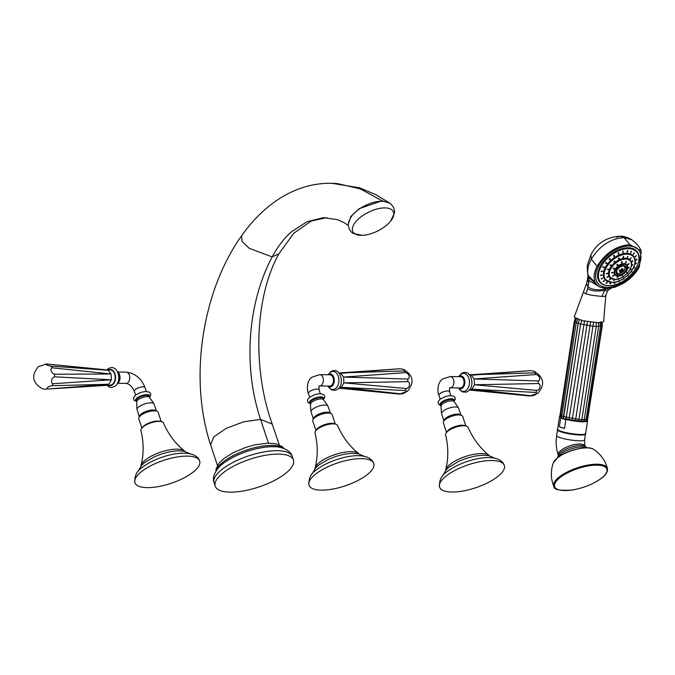 <?xml version="1.0" encoding="UTF-8"?>
<svg xmlns="http://www.w3.org/2000/svg" width="675" height="675" viewBox="0 0 675 675"><rect width="100%" height="100%" fill="white"/><g stroke="black" fill="none" stroke-linecap="round" stroke-linejoin="round"><path stroke-width="1.01" d="M338.985 372.971L399.743 368.786L340.689 373.326L343.592 377.072L343.879 382.86L341.381 387.307L338.766 388.167L399.271 394.107L400.984 393.879L341.381 387.307L405.236 390.538A3.679 1.434 -16 0 1 405.413 392.394A3.679 1.434 -16 0 1 400.984 393.879M339.238 372.98L404.274 370.963A3.679 0.945 -170.3 0 0 403.397 369.402C413.404 375.199 414.712 382.531 407.32 391.407L399.271 394.107M399.743 368.786A3.679 0.945 -170.3 0 1 399.862 368.795A3.679 0.945 -170.3 0 1 403.397 369.402M405.236 390.538L406.358 388.547L343.879 382.86L407.852 381.653A3.679 2.784 -62.8 0 1 409.463 385.18A3.679 2.784 -62.8 0 1 406.358 388.547M407.852 381.653L407.725 379.055L343.592 377.072L405.574 372.642A3.679 2.573 -130.2 0 1 408.999 375.806A3.679 2.573 -130.2 0 1 407.725 379.055M405.574 372.642L404.274 370.963M319.57 385.931L329.704 386.075A5.645 3.721 -89.2 0 0 331.467 385.442A5.645 3.721 -89.2 0 0 333.416 379.122A5.645 3.721 -89.2 0 0 329.873 374.794L319.731 374.65L312.002 377.156C305.876 381.493 307.235 391.702 308.374 393.491A5.645 1.991 161.5 0 1 309.479 391.635A5.645 1.991 161.5 0 1 315.174 389.273A5.645 1.991 161.5 0 1 319.073 389.914L318.963 386.032L319.57 385.931A5.645 3.721 -89.2 0 0 321.325 385.298A5.645 3.721 -89.2 0 0 323.274 378.979A5.645 3.721 -89.2 0 0 319.731 374.65M331.206 413.581A10.201 3.603 -18.5 0 0 314.769 417.648A10.201 3.603 161.5 0 0 312.922 419.698L313.816 417.867A8.699 3.071 161.5 0 1 315.385 416.121A8.699 3.071 -18.5 0 1 329.4 412.653L331.206 413.581A10.201 3.603 -18.5 0 1 332.108 414.517L335.281 423.984M312.922 419.698A10.201 3.603 161.5 0 0 312.77 420.989L315.934 430.456M334.522 423.79A10.201 3.603 -18.5 0 0 318.203 427.908A10.201 3.603 161.5 0 0 316.423 429.84M336.218 424.356L335.559 424.086A11.272 3.982 161.5 0 0 317.663 428.701A11.272 3.982 -18.5 0 0 315.773 430.709L315.411 431.317A11.846 4.185 -18.5 0 1 317.402 429.207A11.846 4.185 161.5 0 1 336.218 424.356A11.846 4.185 161.5 0 1 337.508 425.469C342.503 436.885 349.523 446.234 358.577 453.516A23.507 8.311 161.5 0 0 341.035 452.9A23.507 8.311 161.5 0 0 319.739 462.274A23.507 8.311 -18.5 0 0 315.098 468.062C317.942 456.798 317.925 445.103 315.048 432.987A11.846 4.185 -18.5 0 1 315.411 431.317M314.997 468.602A23.507 8.311 -18.5 0 1 315.098 468.062M309.007 485.224A34.147 12.066 -18.5 0 0 332.598 489.097A34.147 12.066 -18.5 0 0 367.065 474.761A34.147 12.066 161.5 0 0 373.773 463.556A34.147 12.066 161.5 0 0 350.19 459.683A34.147 12.066 161.5 0 0 315.714 474.019A34.147 12.066 -18.5 0 0 309.007 485.224C308.399 478.558 310.871 473.42 316.44 469.817C332.64 457.405 368.381 448.588 373.773 463.556M106.709 369.9L110.303 369.951A7.594 5.003 -89.2 0 1 115.071 375.781A7.594 5.003 -89.2 0 1 112.447 384.286A7.594 5.003 -89.2 0 1 110.084 385.138L47.689 389.053A3.679 1.164 -20.9 0 1 47.613 387.501A3.679 1.164 -20.9 0 1 51.941 385.712L108.852 384.235L111.358 379.78L111.071 373.992L108.169 370.254L106.979 369.917L51.756 364.5L108.169 370.254L50.979 366.137A3.679 0.667 -165.4 0 1 46.499 364.854A3.679 0.667 -165.4 0 1 46.457 363.96L51.756 364.5M46.457 363.96L38.408 366.66C31.016 375.528 32.324 382.868 42.322 388.665A3.679 0.945 9.7 0 0 45.866 389.273A3.679 0.945 9.7 0 0 45.976 389.273M52.279 367.816L111.071 373.992L54.43 374.228A3.679 2.303 -126.1 0 1 51.207 370.913A3.679 2.303 -126.1 0 1 52.279 367.816L50.979 366.137M54.557 376.819L111.358 379.78L53.063 383.721A3.679 2.506 -65.7 0 1 51.663 380.287A3.679 2.506 -65.7 0 1 54.557 376.819L54.43 374.228M51.941 385.712L53.063 383.721M47.689 389.053L108.852 384.235L106.768 385.079M139.826 415.64A8.699 3.071 -18.5 0 1 141.396 413.885A8.699 3.071 161.5 0 1 155.41 410.425L157.216 411.345A10.201 3.603 161.5 0 0 140.78 415.412A10.201 3.603 -18.5 0 0 138.94 417.462L139.826 415.64M161.19 421.462L158.127 412.29A10.201 3.603 161.5 0 0 157.216 411.345M158.397 421.107A10.201 3.603 161.5 0 0 144.214 425.68A10.201 3.603 -18.5 0 0 143.868 425.967M141.851 427.933L138.78 418.762A10.201 3.603 -18.5 0 1 138.94 417.462M162.135 421.841L161.477 421.571A11.272 3.982 161.5 0 0 143.581 426.187A11.272 3.982 -18.5 0 0 141.682 428.186L141.328 428.802A11.846 4.185 -18.5 0 1 143.319 426.693A11.846 4.185 161.5 0 1 162.135 421.841A11.846 4.185 161.5 0 1 163.426 422.947C168.412 434.362 175.441 443.711 184.494 450.993A23.507 8.311 161.5 0 0 166.953 450.377A23.507 8.311 161.5 0 0 145.657 459.751A23.507 8.311 -18.5 0 0 141.007 465.539C143.859 454.275 143.843 442.581 140.957 430.464A11.846 4.185 -18.5 0 1 141.328 428.802M140.906 466.079A23.507 8.311 -18.5 0 1 141.007 465.539M134.924 482.709A34.147 12.066 -18.5 0 0 158.515 486.574A34.147 12.066 -18.5 0 0 192.982 472.238A34.147 12.066 161.5 0 0 199.682 461.042A34.147 12.066 161.5 0 0 176.107 457.161A34.147 12.066 161.5 0 0 141.623 471.496A34.147 12.066 -18.5 0 0 134.924 482.709C134.308 476.035 136.789 470.897 142.357 467.294C158.549 454.882 194.299 446.065 199.682 461.042M469.522 374.878L530.314 370.676L471.251 375.216L474.154 378.962L474.441 384.75L471.943 389.197L469.327 390.057M469.8 374.87L534.836 372.853A3.679 0.945 -170.3 0 0 533.959 371.292C543.966 377.089 545.273 384.421 537.882 393.297L529.833 395.997L469.311 390.04M530.314 370.676A3.679 0.945 -170.3 0 1 530.423 370.685A3.679 0.945 -170.3 0 1 533.959 371.292M535.798 392.428A3.679 1.434 -16 0 1 535.975 394.284A3.679 1.434 -16 0 1 531.546 395.769L471.943 389.197L535.798 392.428L536.92 390.437L474.441 384.75L538.414 383.543A3.679 2.784 -62.8 0 1 540.025 387.07A3.679 2.784 -62.8 0 1 536.92 390.437M538.414 383.543L538.287 380.945L474.154 378.962L536.136 374.532A3.679 2.573 -130.2 0 1 539.561 377.696A3.679 2.573 -130.2 0 1 538.287 380.945M536.136 374.532L534.836 372.853M531.546 395.769L529.833 395.997M450.132 387.821L460.274 387.973A5.645 3.721 -89.2 0 0 462.029 387.332A5.645 3.721 -89.2 0 0 463.978 381.012A5.645 3.721 -89.2 0 0 460.434 376.684L450.292 376.54L442.564 379.046C436.438 383.383 437.797 393.593 438.936 395.381A5.645 1.991 161.5 0 1 440.041 393.525A5.645 1.991 161.5 0 1 445.736 391.163A5.645 1.991 161.5 0 1 449.634 391.804L449.525 387.923L450.132 387.821A5.645 3.721 -89.2 0 0 451.887 387.188A5.645 3.721 -89.2 0 0 453.836 380.869A5.645 3.721 -89.2 0 0 450.292 376.54M461.767 415.471A10.201 3.603 -18.5 0 0 445.331 419.538A10.201 3.603 161.5 0 0 443.483 421.588L444.378 419.757A8.699 3.071 161.5 0 1 445.947 418.011A8.699 3.071 -18.5 0 1 459.962 414.543L461.767 415.471A10.201 3.603 -18.5 0 1 462.679 416.407L465.843 425.874M443.483 421.588A10.201 3.603 161.5 0 0 443.332 422.879L446.496 432.346M465.083 425.68A10.201 3.603 -18.5 0 0 448.765 429.798A10.201 3.603 161.5 0 0 446.985 431.73M466.779 426.246L466.121 425.976A11.272 3.982 161.5 0 0 448.234 430.591A11.272 3.982 -18.5 0 0 446.335 432.599L445.972 433.207A11.846 4.185 -18.5 0 1 447.964 431.097A11.846 4.185 161.5 0 1 466.779 426.246A11.846 4.185 161.5 0 1 468.07 427.359C473.065 438.775 480.085 448.124 489.139 455.406A23.507 8.311 161.5 0 0 471.597 454.79A23.507 8.311 161.5 0 0 450.301 464.164A23.507 8.311 -18.5 0 0 445.66 469.952C448.512 458.688 448.495 446.993 445.61 434.877A11.846 4.185 -18.5 0 1 445.972 433.207M445.559 470.492A23.507 8.311 -18.5 0 1 445.66 469.952M439.568 487.114A34.147 12.066 -18.5 0 0 463.151 490.987A34.147 12.066 -18.5 0 0 497.627 476.651A34.147 12.066 161.5 0 0 504.335 465.446A34.147 12.066 161.5 0 0 480.743 461.573A34.147 12.066 161.5 0 0 446.276 475.909A34.147 12.066 -18.5 0 0 439.568 487.114C438.961 480.448 441.433 475.31 447.002 471.707C463.202 459.295 498.926 450.478 504.335 465.446M614.528 279.728L613.913 280.623L614.782 279.804M613.626 280.344L614.309 279.45M627.387 257.723L627.978 256.551L627.227 257.622M630.323 259.132L631.184 258.095L630.298 259.116M631.867 261.816L632.872 261.023L631.91 261.908M631.817 265.393L632.821 264.946L631.851 265.646M630.18 269.409L631.032 269.333L630.121 269.831M631.032 269.333L631.091 268.912M627.185 273.324L627.75 273.62L627.185 273.324M623.211 276.615L623.405 277.223L623.211 276.615M618.798 278.851L618.578 279.661L618.798 278.851M610.554 278.927L609.559 279.745L610.63 278.986M608.377 276.758L607.179 277.374L608.352 276.716M607.736 273.51L606.471 273.822L607.669 273.308M608.698 269.62L607.525 269.561L608.664 269.215M611.153 265.596L610.217 265.157L611.153 265.596L611.221 264.98M610.217 265.157L610.149 265.773M614.765 261.976L614.166 261.2L614.765 261.976M619.059 259.242L618.865 258.213L619.059 259.242L618.469 259.175M619.447 258.28L618.865 258.213M623.464 257.757L623.683 256.593L623.101 257.648M613.938 275.586L612.816 276.311L613.955 275.594M612.976 272.649L611.71 272.953L612.908 272.438M614.36 268.81L613.305 268.54L614.36 268.81L614.368 268.287M613.305 268.54L613.288 269.063M617.676 265.216L617.11 264.423L617.676 265.216L616.874 265.241M617.903 264.389L617.11 264.423M621.911 262.972L621.97 261.841L621.911 262.972L621.464 262.87M622.417 261.942L621.97 261.841M625.784 262.761L626.417 261.596L625.641 262.668M628.113 264.634L629.083 263.748L628.147 264.684M628.189 268.034L629.176 267.646L628.214 268.312M625.995 271.924L626.662 272.109L625.995 271.924M622.19 275.122L622.291 275.78L622.19 275.122M617.937 276.649L617.414 277.543L618.233 276.725M622.612 265.95A4.843 2.877 -39.5 0 1 622.806 265.95A4.843 2.877 -39.5 0 1 623.54 271.072A4.843 2.877 -39.5 0 1 621.565 272.692A4.843 2.877 -39.5 0 1 618.773 273.535A4.843 2.877 -39.5 0 1 616.722 270.802M621.624 268.895L622.797 268.667A7.973 0.835 175.6 0 0 622.274 268.658A7.973 0.835 175.6 0 0 621.709 268.65A9.382 6.185 90.8 0 1 621.202 269.966A9.382 4.337 28 0 1 619.962 269.806L619.363 270.937A9.382 4.337 28 0 0 620.603 271.105A9.382 6.185 90.8 0 1 619.861 272.126A7.973 5.965 81.3 0 0 620.409 272.168A7.973 5.965 81.3 0 0 620.949 272.143L620.831 270.067L619.827 270.059M620.899 269.941L621.692 271.122A9.382 6.185 90.8 0 1 620.949 272.143M621.692 271.122A9.382 4.337 28 0 0 622.696 270.987L620.831 270.067M622.797 268.667A9.382 6.185 90.8 0 1 622.291 269.983A9.382 4.337 28 0 0 623.295 269.857A7.973 7.062 19.7 0 1 622.696 270.987M621.557 269.089L622.291 269.983M619.793 270.118L620.603 271.105M625.556 262.482L626.189 261.318M627.885 264.355L628.864 263.469M627.969 267.756L628.965 267.292M625.767 271.645L626.434 271.839L625.767 271.645M621.97 274.843L622.072 275.51L621.97 274.843M617.085 277.273L617.718 276.379M612.596 276.041L613.71 275.307M611.483 272.675L612.748 272.337M613.077 268.262L614.225 268.177M616.798 265.081L617.752 264.279M621.38 262.702L621.742 261.571M609.331 279.475L610.327 278.657M606.952 277.104L608.158 276.48M606.243 273.552L607.508 273.198M607.306 269.291L608.513 269.106M609.989 264.887L610.926 265.317L611.069 264.87M613.879 261.849L614.832 261.056M618.393 259.006L618.638 257.943M623.017 257.479L623.455 256.314M627.691 250.855L627.261 252.045L627.944 250.965M610.765 283.129L610.09 284.023L610.985 283.213M607.179 282.538L606.268 283.399L607.298 282.614M604.412 280.935L603.307 281.686L604.429 280.96M602.632 278.421L601.408 279.003L602.598 278.362M601.965 275.164L600.708 275.527L601.906 274.995M602.471 271.401L601.239 271.51L602.412 271.08M604.091 267.368L602.977 267.207L604.091 267.368L604.083 266.903M602.977 267.207L602.986 267.671M606.741 263.351L605.796 262.921L606.741 263.351L606.8 262.735M605.796 262.921L605.728 263.537M610.217 259.622L609.508 258.947L610.217 259.622L610.377 258.871M609.508 258.947L609.339 259.698M614.301 256.441L613.862 255.547L614.301 256.441L613.575 256.424M614.579 255.555L613.862 255.547M618.697 254.011L618.553 252.956L618.697 254.011L618.14 253.943M619.11 253.032L618.553 252.956M623.118 252.517L623.278 251.362L622.721 252.408M630.838 252.627L631.513 251.48L630.72 252.543M633.614 254.23L634.475 253.192L633.589 254.205M635.394 256.745L636.373 255.876L635.428 256.804M636.053 260.002L637.082 259.343L636.103 260.162M635.555 263.765L636.542 263.368L635.58 264.043M633.926 267.798L634.812 267.671L633.892 268.194M631.285 271.814L631.986 271.949L631.285 271.814M627.809 275.543L628.273 275.932L627.809 275.543M623.725 278.724L623.919 279.323L623.725 278.724M619.329 281.154L619.228 281.914L619.329 281.154M614.908 282.648L614.512 283.517L615.254 282.707M609.829 283.745L610.538 282.85M626.94 251.75L627.472 250.577M630.619 252.349L631.285 251.201M633.386 253.96L634.247 252.914M635.167 256.475L636.145 255.597M635.833 259.723L636.854 259.073M635.327 263.495L636.331 263.022M633.707 267.528L634.652 267.207M631.058 271.544L631.766 271.679L631.058 271.544M627.581 275.265L628.054 275.653L627.581 275.265M623.498 278.454L623.7 279.053L623.498 278.454M619.102 280.876L619 281.644L619.102 280.876M614.132 283.264L614.68 282.378M629.269 246.046A26.376 15.66 140.5 0 0 602.682 260.221A26.376 15.66 140.5 0 0 597.932 283.475A26.376 15.66 140.5 0 0 607.323 287.381A26.376 15.66 -39.5 0 0 633.909 273.206A26.376 15.66 -39.5 0 0 638.66 249.953A26.376 15.66 -39.5 0 0 629.269 246.046M597.898 283.433A26.376 15.66 -39.5 0 1 597.856 283.382A26.376 15.66 -39.5 0 1 602.606 260.137A26.376 15.66 -39.5 0 1 629.193 245.962A26.376 15.66 -39.5 0 1 638.584 249.86A26.376 15.66 -39.5 0 1 638.626 249.91M641.25 250.948C639.647 247.008 636.458 243.27 631.699 239.726L623.919 237.558L629.893 244.628L641.25 250.948L639.326 266.929C635.723 273.51 630.408 278.977 623.388 283.348L614.933 287.246L606.547 288.613L608.496 289.929L611.229 288.191M629.893 244.628C616.385 245.751 605.458 252.982 597.113 266.321C593.738 272.902 593.207 278.438 595.519 282.943L597.577 285.533L599.729 287.027L606.547 288.613C599.231 290.571 593.055 290.048 588.009 287.061L589.132 280.572L588.22 275.451C586.98 270.81 588.009 265.368 591.308 259.132C599.628 245.843 610.495 238.646 623.919 237.558L620.004 236.208L616.326 237.271M595.519 282.943L588.22 275.451L588.499 276.396L596.067 283.821M586.018 293.87L583.352 292.207L574.163 317.199L582.339 320.667L598.447 322.777L603.619 321.798L605.796 295.709L607.373 291.187L604.792 290.183C598.126 291.693 592.38 291.246 587.537 288.841L586.018 293.87L591.047 295.169L601.855 296.46L604.792 290.183L606.547 288.613M587.537 288.841L588.009 287.061L586.609 283.66L587.495 279.079L588.845 283.12M583.352 292.207L586.718 283.289M631.699 239.735C632.154 239.6 624.721 235.778 620.004 236.208C606.53 237.136 596.843 243.295 590.946 254.711L591.308 259.132L597.113 266.321M601.855 296.46C604.91 296.477 606.175 296.114 605.652 295.38M559.356 426.71A14.175 2.211 8.8 0 0 561.499 427.57A14.175 2.211 8.8 0 0 564.502 428.448L559.356 426.71L560.756 417.673L561.718 417.462C562.03 419.15 562.528 419.302 563.212 417.909L578.129 323.376L579.293 319.891M563.212 417.909L563.625 418.044C563.836 419.749 564.325 419.934 565.093 418.601L566.047 418.702L580.601 324.084L581.833 320.085M566.047 418.702L568.974 419.394L584.55 320.726M568.974 419.394L572.189 420.002L587.528 321.283M572.189 420.002L575.497 420.491L590.6 321.739M575.497 420.491L578.686 420.829L578.956 419.445L593.561 322.059M578.686 420.829L581.453 421.048L581.858 419.622L596.261 326.405L596.227 322.22M574.965 321.393L576.307 322.633L580.601 324.084L593.359 326.236L598.666 326.396L598.573 322.785M560.199 416.045L560.419 416.517M560.545 416.635L561.786 417.26M565.093 418.601L565.903 419.411L564.502 428.448M566.165 418.778A13.601 2.126 -171.2 0 1 565.65 418.643M569.177 419.479A13.601 2.126 -171.2 0 1 568.595 419.352M572.476 420.086A13.601 2.126 -171.2 0 1 571.852 419.985M575.842 420.576A13.601 2.126 -171.2 0 1 575.218 420.491M579.074 420.905A13.601 2.126 -171.2 0 1 578.492 420.854M581.563 421.006L581.96 421.065A13.601 2.126 -171.2 0 1 581.453 421.048M581.96 421.065L583.934 421.057L584.255 419.614L598.649 326.472M584.322 421.04A13.601 2.126 -171.2 0 1 583.934 421.057L585.765 420.989L586.128 419.563L600.531 326.354L600.1 322.102M586.018 420.829L586.828 420.533M586.938 420.449L587.064 420.027M557.617 429.671A14.107 2.202 8.8 0 0 557.567 429.806A14.107 2.202 8.8 0 0 560.891 431.814A14.107 2.202 8.8 0 0 576.172 434.767A14.107 2.202 8.8 0 0 585.444 434.118A14.107 2.202 8.8 0 0 585.436 433.974M561.279 431.814A13.601 2.126 8.8 0 0 575.834 434.649A13.601 2.126 8.8 0 0 584.93 434.101M564.713 453.305L560.309 455.743M606.04 283.12L606.96 282.268M603.087 281.407L604.184 280.657M601.189 278.724L602.404 278.142M601.746 274.894L600.48 275.257M601.012 271.232L602.252 270.979M602.75 266.929L603.931 266.794M605.568 262.651L606.513 263.081L606.648 262.626M609.28 258.668L609.989 259.352L610.234 258.761M613.499 256.264L614.073 256.163L613.634 255.277M618.055 253.775L618.334 252.686M622.645 252.231L623.05 251.083M627.151 257.445L627.75 256.272M630.096 258.863L630.956 257.825M631.64 261.537L632.644 260.752M631.589 265.123L632.602 264.625M629.961 269.139L630.897 268.852M626.957 273.046L627.522 273.341L626.957 273.046M622.991 276.345L623.177 276.944L622.991 276.345M618.123 279.433L618.578 278.573M348.342 225.484L344.258 222.75L337.618 219.662L323.274 217.671L306.788 221.805L291.288 231.947C284.015 238.368 277.644 246.696 272.168 256.913C248.653 300.856 242.257 364.492 260.558 419.428L243.802 421.765L226.235 428.338L213.764 436.944L210.549 444.724L217.451 465.531M348.401 223.644L350.941 216.337L359.277 208.609L382.058 200.787L360.442 188.941L337.635 183.617C326.303 182.663 315.225 183.819 304.391 187.068C293.625 190.325 283.382 195.497 273.67 202.584C261.773 211.292 251.075 222.379 241.566 235.837C202.846 289.997 188.325 376.937 210.549 444.724M389.576 203.175L382.058 200.787M390.606 221.172L394.428 212.988C394.791 211.95 394.487 210.068 393.525 207.343L391.137 204.289C391.146 204.238 388.505 201.31 380.616 201.26A22.545 10.446 153.6 0 0 352.806 214.718A22.545 10.446 153.6 0 0 352.282 215.342C347.566 221.67 348.3 225.543 348.351 225.56L349.346 229.306C350.933 231.719 352.249 233.094 353.303 233.432L362.129 235.33A22.553 10.446 -26.4 0 1 356.113 221.375A22.553 10.446 153.6 0 1 384.548 207.9A22.553 10.446 153.6 0 1 390.606 221.172A22.553 10.446 153.6 0 1 390.032 221.864A22.553 10.446 -26.4 0 1 362.129 235.33M293.448 460.046A41.234 14.572 161.5 0 1 285.356 473.58A41.234 14.572 -18.5 0 1 243.726 490.885A41.234 14.572 -18.5 0 1 215.241 486.211A41.234 14.572 -18.5 0 1 223.341 472.677A41.234 14.572 161.5 0 1 264.971 455.372A41.234 14.572 161.5 0 1 293.448 460.046L292.309 456.629A41.234 14.572 161.5 0 0 263.824 451.955A41.234 14.572 161.5 0 0 222.193 469.268A41.234 14.572 -18.5 0 0 214.102 482.802L215.241 486.211M328.717 374.228A9.028 5.948 90.8 0 1 330.277 372.473A9.028 5.948 -89.2 0 1 338.268 376.321A9.028 5.948 -89.2 0 1 335.635 388.488A9.028 5.948 90.8 0 1 328.539 386.615M327.763 386.049A6.522 4.295 -89.2 0 0 329.687 386.944A6.522 4.295 -89.2 0 0 331.931 386.227A6.522 4.295 -89.2 0 0 334.159 378.768A6.522 4.295 -89.2 0 0 329.873 373.925A6.522 4.295 -89.2 0 0 328.058 374.659A6.522 4.295 -89.2 0 0 327.923 374.768M327.966 386.058A6.227 4.109 -89.2 0 0 331.636 385.965A6.227 4.109 -89.2 0 0 333.501 377.705A6.227 4.109 -89.2 0 0 328.134 374.768M310.39 403.414A7.417 2.624 161.5 0 1 311.023 400.216A7.417 2.624 -18.5 0 1 319.773 396.925A7.417 2.624 -18.5 0 1 323.426 399.052M323.713 399.912L323.283 398.63A6.868 2.43 -18.5 0 0 318.541 397.845A6.868 2.43 -18.5 0 0 311.597 400.731A6.868 2.43 161.5 0 0 310.255 402.992L310.939 411.379A9.121 3.223 161.5 0 1 312.736 409.16A9.121 3.223 -18.5 0 1 320.971 405.532A9.121 3.223 -18.5 0 1 327.788 405.743L323.713 399.912A6.868 2.43 -18.5 0 0 318.971 399.136A6.868 2.43 -18.5 0 0 312.027 402.022A6.868 2.43 161.5 0 0 310.677 404.274M108.118 385.113A8.159 5.375 90.8 0 0 112.615 384.784A8.159 5.375 -89.2 0 0 115.121 374.203A8.159 5.375 -89.2 0 0 108.338 369.925M117.399 371.587A6.522 4.295 90.8 0 1 120.023 377.325A6.522 4.295 90.8 0 1 117.669 383.408A6.522 4.295 90.8 0 1 117.222 383.704M119.762 375.308A6.227 4.109 90.8 0 1 119.694 380.059M126.158 372.136A5.645 3.721 90.8 0 1 129.701 376.464A5.645 3.721 90.8 0 1 127.752 382.784A5.645 3.721 90.8 0 1 125.997 383.417C129.161 383.729 131.954 386.345 134.384 391.255A5.645 1.991 161.5 0 1 135.489 389.407A5.645 1.991 161.5 0 1 141.185 387.037A5.645 1.991 161.5 0 1 145.083 387.678C141.412 378.371 135.11 373.191 126.158 372.136L118.007 372.018M136.409 401.178A7.417 2.624 -18.5 0 1 137.033 397.988A7.417 2.624 161.5 0 1 145.792 394.698A7.417 2.624 161.5 0 1 149.437 396.816M149.302 396.394A6.868 2.43 161.5 0 0 144.551 395.618A6.868 2.43 161.5 0 0 137.616 398.503A6.868 2.43 -18.5 0 0 136.266 400.756L136.696 402.038A6.868 2.43 -18.5 0 1 138.046 399.786A6.868 2.43 161.5 0 1 144.982 396.9A6.868 2.43 161.5 0 1 149.732 397.676L149.302 396.394M149.732 397.676L153.799 403.515A9.121 3.223 161.5 0 0 146.981 403.296A9.121 3.223 161.5 0 0 138.746 406.932A9.121 3.223 -18.5 0 0 136.949 409.151L136.696 402.038M459.287 376.118A9.028 5.948 90.8 0 1 460.839 374.363A9.028 5.948 -89.2 0 1 468.83 378.211A9.028 5.948 -89.2 0 1 466.197 390.378A9.028 5.948 90.8 0 1 459.101 388.505M458.325 387.939A6.522 4.295 -89.2 0 0 460.249 388.834A6.522 4.295 -89.2 0 0 462.493 388.117A6.522 4.295 -89.2 0 0 464.721 380.658A6.522 4.295 -89.2 0 0 460.434 375.815A6.522 4.295 -89.2 0 0 458.62 376.549A6.522 4.295 -89.2 0 0 458.485 376.658M458.528 387.948A6.227 4.109 -89.2 0 0 462.198 387.855A6.227 4.109 -89.2 0 0 464.062 379.595A6.227 4.109 -89.2 0 0 458.696 376.658M440.952 405.304A7.417 2.624 161.5 0 1 441.585 402.106A7.417 2.624 -18.5 0 1 450.343 398.815A7.417 2.624 -18.5 0 1 453.988 400.942M454.275 401.802L453.845 400.52A6.868 2.43 -18.5 0 0 449.103 399.735A6.868 2.43 -18.5 0 0 442.167 402.621A6.868 2.43 161.5 0 0 440.817 404.882L441.501 413.269A9.121 3.223 161.5 0 1 443.298 411.05A9.121 3.223 -18.5 0 1 451.533 407.422A9.121 3.223 -18.5 0 1 458.35 407.632L454.275 401.802A6.868 2.43 -18.5 0 0 449.533 401.026A6.868 2.43 -18.5 0 0 442.589 403.912A6.868 2.43 161.5 0 0 441.248 406.164M612.056 282.319A17.989 10.682 140.5 0 0 633.066 268.422A17.989 10.682 140.5 0 0 627.024 254.129A17.989 10.682 140.5 0 0 606.007 268.026A17.989 10.682 140.5 0 0 612.056 282.319A18.233 10.825 140.5 0 0 612.714 282.31M611.947 278.826A13.407 7.957 -39.5 0 1 610.689 267.207A13.407 7.957 -39.5 0 1 625.523 258.221A13.407 7.957 -39.5 0 1 631.403 262.811M634.677 264.237A18.233 10.825 140.5 0 0 633.471 256.458A18.233 10.825 140.5 0 0 626.974 253.766A18.233 10.825 140.5 0 0 608.597 263.562A18.233 10.825 140.5 0 0 605.315 279.627A18.233 10.825 140.5 0 0 611.812 282.327M609.989 277.341A13.162 7.822 -39.5 0 1 609.93 277.273A13.162 7.822 -39.5 0 1 612.301 265.663A13.162 7.822 -39.5 0 1 625.573 258.584A13.162 7.822 -39.5 0 1 630.264 260.533A13.162 7.822 -39.5 0 1 630.315 260.601M631.243 266.321A13.162 7.822 140.5 0 0 630.374 260.668A13.162 7.822 140.5 0 0 625.683 258.719A13.162 7.822 140.5 0 0 612.411 265.798A13.162 7.822 140.5 0 0 610.048 277.408A13.162 7.822 140.5 0 0 614.731 279.357M625.733 259.09A12.926 7.678 140.5 0 0 610.63 269.072A12.926 7.678 140.5 0 0 614.976 279.34A12.926 7.678 140.5 0 0 630.079 269.359A12.926 7.678 140.5 0 0 625.733 259.09M616.191 275.763A7.906 4.691 -39.5 0 1 615.305 268.928A7.906 4.691 -39.5 0 1 624.097 263.571A7.906 4.691 -39.5 0 1 627.581 266.38M614.967 279.357A13.162 7.822 140.5 0 0 615.423 279.34M615.094 274.885A7.67 4.556 -39.5 0 1 615.035 274.818A7.67 4.556 -39.5 0 1 616.41 268.059A7.67 4.556 -39.5 0 1 624.139 263.933A7.67 4.556 -39.5 0 1 626.873 265.073A7.67 4.556 -39.5 0 1 626.932 265.14M618.123 276.075A7.425 4.413 140.5 0 0 626.797 270.337A7.425 4.413 140.5 0 0 624.299 264.431A7.425 4.413 140.5 0 0 615.625 270.177A7.425 4.413 140.5 0 0 618.123 276.075A7.67 4.556 140.5 0 0 618.325 276.075M627.48 268.549A7.67 4.556 140.5 0 0 626.982 265.207A7.67 4.556 140.5 0 0 624.257 264.068A7.67 4.556 140.5 0 0 616.528 268.194A7.67 4.556 140.5 0 0 615.144 274.953A7.67 4.556 140.5 0 0 617.878 276.083M618.832 275.13A6.024 3.578 140.5 0 0 625.868 270.473A6.024 3.578 140.5 0 0 623.843 265.688A6.024 3.578 140.5 0 0 616.807 270.346A6.024 3.578 140.5 0 0 618.832 275.13M623.692 265.84A5.763 3.417 140.5 0 0 623.025 265.882A5.763 3.417 140.5 0 0 616.57 271.198A5.763 3.417 140.5 0 0 618.899 274.868A5.763 3.417 140.5 0 0 625.624 270.422A5.763 3.417 140.5 0 0 623.692 265.84M616.857 270.506A4.801 2.852 140.5 0 0 618.806 273.518A4.801 2.852 140.5 0 0 624.417 269.814A4.801 2.852 140.5 0 0 622.797 266.001A4.801 2.852 140.5 0 0 622.291 266.026M605.264 279.56A18.233 10.825 -39.5 0 1 605.205 279.492A18.233 10.825 -39.5 0 1 608.487 263.427A18.233 10.825 -39.5 0 1 626.864 253.623A18.233 10.825 -39.5 0 1 633.352 256.323A18.233 10.825 -39.5 0 1 633.412 256.39M608.015 281.618A18.47 10.969 -39.5 0 1 606.412 265.579A18.47 10.969 -39.5 0 1 626.813 253.26A18.47 10.969 -39.5 0 1 634.905 259.495M628.501 248.653A23.633 14.032 140.5 0 0 600.893 266.912A23.633 14.032 140.5 0 0 608.842 285.685A23.633 14.032 140.5 0 0 636.441 267.427A23.633 14.032 140.5 0 0 628.501 248.653M638.542 261.968A23.87 14.175 140.5 0 0 636.955 251.817A23.87 14.175 140.5 0 0 628.45 248.282A23.87 14.175 140.5 0 0 604.387 261.115A23.87 14.175 140.5 0 0 600.092 282.158A23.87 14.175 140.5 0 0 608.597 285.694M608.833 285.694A23.87 14.175 140.5 0 0 609.744 285.677M600.05 282.116A23.87 14.175 -39.5 0 1 600.016 282.066A23.87 14.175 -39.5 0 1 604.311 261.023A23.87 14.175 -39.5 0 1 628.374 248.189A23.87 14.175 -39.5 0 1 636.871 251.724A23.87 14.175 -39.5 0 1 636.913 251.767M605.273 285.314A24.165 14.344 -39.5 0 1 601.062 264.819A24.165 14.344 -39.5 0 1 628.341 247.784A24.165 14.344 -39.5 0 1 639.056 257.512M596.776 284.723L588.777 277.332L587.883 274.666M599.729 287.027L589.132 280.572L587.9 276.353L587.495 279.079M576.307 322.633L577.851 318.777M578.483 321.832L563.726 416.576L578.956 419.445L584.255 419.614L586.988 419.057L587.14 418.551M598.632 323.063L598.674 326.438L601.552 325.342M560.756 417.673A14.175 2.211 -171.2 0 1 559.541 416.526L559.803 416.011M560.554 414.602L561.895 415.842L561.693 417.369M561.895 415.842L563.726 416.568L563.6 417.994M587.225 419.926L587.571 420.854A14.175 2.211 -171.2 0 1 580.087 421.656A14.175 2.211 -171.2 0 1 565.903 419.411M583.942 421.04L584.255 419.614M587.571 420.854L585.605 433.569A14.175 2.211 -171.2 0 1 576.281 434.219A14.175 2.211 -171.2 0 1 560.925 431.249A14.175 2.211 -171.2 0 1 557.575 429.233L559.541 416.526M557.567 429.806L556.664 435.603A14.107 2.202 8.8 0 0 559.997 437.611A14.107 2.202 8.8 0 0 575.269 440.564A14.107 2.202 8.8 0 0 584.55 439.914L585.444 434.118M585.107 446.259L584.98 446.04A14.107 4.987 161.5 0 0 575.243 444.437A14.107 4.987 161.5 0 0 561.001 450.36A14.107 4.987 161.5 0 0 558.233 454.992C556.183 448.732 555.668 442.268 556.664 435.603M557.575 457.667L558.47 454.798A14.977 5.29 -18.5 0 1 560.959 452.182A14.977 5.29 161.5 0 1 584.677 446.032L587.115 447.787M586.6 447.778A15.846 5.594 161.5 0 0 560.917 454.013A15.846 5.594 -18.5 0 0 557.98 457.355M553.34 462.788A22.056 7.796 -18.5 0 1 557.55 457.836A22.056 7.796 -18.5 0 1 593.578 449.322C587.621 445.011 566.806 450.174 557.744 457.54L553.34 462.788C550.522 470.737 550.682 478.626 553.837 486.464A28.266 9.99 -18.5 0 1 559.297 476.947A28.266 9.99 -18.5 0 1 588.17 465.024A28.266 9.99 -18.5 0 1 607.433 468.534C605.23 460.375 600.615 453.971 593.578 449.322M560.039 477.554A27.54 9.737 -18.5 0 1 596.962 465.151A27.54 9.737 -18.5 0 1 601.467 478.153A27.54 9.737 -18.5 0 1 564.545 490.565A27.54 9.737 -18.5 0 1 560.039 477.554M268.49 443.129L260.558 419.428L272.227 424.077L279.239 444.859M241.566 235.837L242.055 241.49L249.269 248.324L272.168 256.913L278.868 253.817C254.053 298.468 252.847 370.794 272.227 424.077M283.331 448.276A36.256 12.808 161.5 0 0 256.281 447.314A36.256 12.808 161.5 0 0 223.417 461.776A36.256 12.808 -18.5 0 0 216.245 470.728M283.255 448.251A36.256 12.808 161.5 0 0 256.154 447.39A36.256 12.808 161.5 0 0 223.433 461.827A36.256 12.808 161.5 0 0 216.287 470.652M292.309 456.629C290.36 448.765 277.796 446.361 274.404 446.732A37.42 13.222 161.5 0 0 223.138 463.565A37.42 13.222 161.5 0 0 222.438 464.122C219.51 465.86 210.921 475.343 214.102 482.802M328.514 374.33L330.615 371.824C340.192 365.437 345.212 384.024 337.711 389.171L335.669 390.251L332.041 390.082L329.493 388.209L328.337 386.505M327.881 374.768L329.873 373.925M329.687 386.944L327.712 386.049M309.623 397.229L308.374 393.491M310.508 403.76L307.994 402.494L307.564 399.718L309.521 397.313L314.693 394.673L319.461 393.677L323.443 394.386L324.658 395.887L324.751 397.238L323.544 399.398M327.788 405.743L330.472 413.201M313.284 418.956L310.939 411.379M364.373 456.359L358.054 453.693L351.582 453.33L344.343 454.199L335.593 456.486L328.362 459.337L318.743 465.05L315.63 467.885L312.179 473.825M320.321 393.652L319.073 389.914M106.743 385.096L109.443 387.146L111.443 387.551L115.113 386.235C122.605 381.088 117.585 362.5 108.017 368.896L106.962 369.9M117.214 383.738L120.108 377.257L117.383 371.562M117.847 383.299L125.997 383.417M146.34 391.424L145.083 387.678M136.519 401.532L133.996 400.258L133.422 398.048L135.532 395.086L140.805 392.411L145.454 391.449L149.445 392.15L150.668 393.643L150.609 395.575L149.555 397.17M136.949 409.151L139.295 416.728M156.49 410.974L153.799 403.515M190.291 453.836L183.971 451.17L177.491 450.807L170.26 451.685L161.511 453.971L154.28 456.815L144.661 462.527L141.547 465.362L138.088 471.302M135.633 395.002L134.384 391.255M459.076 376.22L461.177 373.714C470.753 367.327 475.774 385.914 468.273 391.061L466.231 392.141L462.603 391.973L460.055 390.099L458.899 388.395M458.443 376.658L460.434 375.815M460.249 388.834L458.283 387.939M440.184 399.119L438.936 395.381M441.07 405.65L438.556 404.384L438.134 401.608L440.083 399.203L445.255 396.562L450.031 395.567L454.005 396.276L455.22 397.777L455.313 399.127L454.106 401.288M458.35 407.632L461.042 415.091M443.846 420.846L441.501 413.269M494.944 458.249L488.616 455.583L482.144 455.22L474.913 456.089L466.163 458.376L458.924 461.227L449.305 466.94L446.192 469.775L442.741 475.715M450.883 395.542L449.634 391.804M633.352 256.323L633.471 256.458C640.752 263.883 624.426 283.314 611.93 282.395L605.205 279.492M630.264 260.533L630.374 260.668C635.656 266.068 623.886 280.074 614.849 279.416L609.93 277.273M615.035 274.818L617.996 276.151C625.185 274.278 628.18 270.633 626.982 265.207L626.873 265.073M623.025 265.882C619.979 266.574 617.827 268.338 616.57 271.198M623.54 271.072L621.565 272.692M636.871 251.724L636.955 251.817C646.473 261.495 625.075 286.968 608.715 285.761C604.927 285.677 602.058 284.479 600.092 282.158L600.016 282.066M607.373 291.187L608.496 289.929M587.976 275.105L587.9 276.353M587.756 274.193C587.123 267.967 587.107 264.642 587.697 264.212L590.946 254.711M574.611 320.271L575.387 318.457M559.82 416.348L574.29 321.536L575.497 318.516M560.41 416.829L574.889 322.093L576.678 318.22M586.946 420.82L601.763 326.101L601.197 321.882M587.436 420.474L602.269 325.713L602.066 322.591M576.205 322.718L561.794 415.927M598.674 326.438L584.263 419.648M557.575 429.233C556.748 429.595 557.947 430.448 561.178 431.798C567.523 433.713 574.121 434.759 580.972 434.928C584.921 434.607 586.465 434.16 585.605 433.569M584.98 446.04L584.55 439.914M607.433 468.534C607.972 471.513 606.066 474.694 601.695 478.086C593.899 483.832 584.255 487.78 572.771 489.923C560.022 490.911 553.711 489.755 553.837 486.464M326.852 217.62L311.293 221.037L293.785 233.229L278.868 253.817M388.766 202.517L375.975 194.754L359.598 187.827L332.041 183.313M283.981 448.521L282.243 446.648L276.067 443.846L268.068 443.138L254.88 444.842L245.86 447.348L233.128 452.689L223.99 458.452L219.333 462.856L216.143 468.737L215.873 471.31"/></g></svg>
